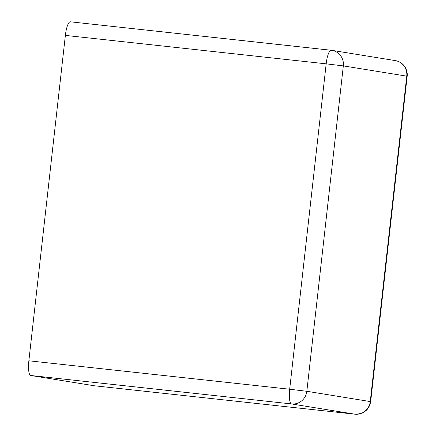 <?xml version="1.0" encoding="UTF-8"?>
<svg xmlns="http://www.w3.org/2000/svg" width="436" height="436" viewBox="0 0 436 436"><rect width="100%" height="100%" fill="white"/><g stroke="black" fill="none" stroke-linecap="round" stroke-linejoin="round"><path stroke-width="0.65" d="M331.104 50.244L70.381 21.805A14.235 3.466 96.2 0 0 70.338 21.8A14.235 3.466 96.2 0 0 65.367 35.398L28.869 360.79A14.235 3.466 96.2 0 0 30.705 375.494L94.127 385.746A14.235 3.466 96.2 0 0 94.171 385.751A14.235 3.466 96.2 0 0 94.214 385.756M65.367 35.398L326.177 63.841L289.678 389.234L28.869 360.79M355.029 414.2A14.235 3.466 -83.8 0 1 354.98 414.195A14.235 3.466 -83.8 0 1 354.937 414.189L291.521 403.938A14.235 3.466 -83.8 0 1 289.678 389.234L306.835 391.288L343.334 65.896L326.177 63.841A14.235 3.466 -83.8 0 1 331.147 50.244A14.235 3.466 -83.8 0 1 331.191 50.249A14.235 13.805 -80.8 0 1 331.878 50.342L70.338 21.8M395.294 60.599C400.144 61.514 403.682 64.179 405.9 68.583C407.84 73.466 407.17 75.613 407.17 76.24L406.75 76.147A14.235 13.805 -80.8 0 0 395.294 60.599L331.878 50.342A14.235 13.805 -80.8 0 1 343.334 65.896L406.75 76.147L370.251 401.54A14.235 13.805 99.2 0 1 354.937 414.189L94.127 385.746M94.171 385.751L354.98 414.195C363.891 414.042 369.123 409.856 370.671 401.632L306.835 391.288A14.235 13.805 99.2 0 1 291.521 403.938L30.705 375.494M370.671 401.632L407.17 76.24"/></g></svg>
